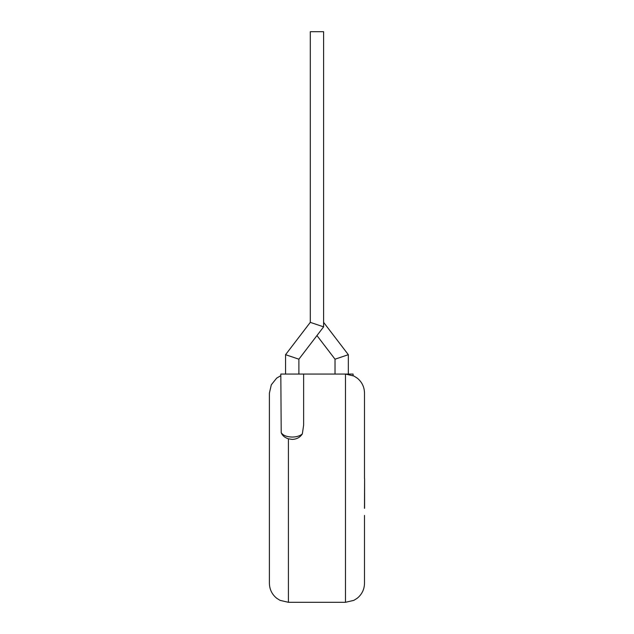 <?xml version="1.0" encoding="UTF-8"?>
<svg xmlns="http://www.w3.org/2000/svg" width="634" height="634" viewBox="0 0 634 634"><rect width="100%" height="100%" fill="white"/><g stroke="black" fill="none" stroke-linecap="round" stroke-linejoin="round"><path stroke-width="0.95" d="M364.598 508.302L364.598 478.591L364.487 508.302M348.335 374.06L348.335 354.691L323.609 322.357M335.021 374.06L335.021 359.193L348.335 354.691M335.021 359.193L316.952 335.568M353.09 375.645L353.09 374.06L280.814 374.06L281.211 432.681C283.01 435.423 286.679 436.881 292.226 437.072C296.736 436.977 300.112 435.907 302.347 433.87L303.638 425.097L303.638 374.06M298.883 374.06L298.883 359.193L285.569 354.691L310.295 322.357L310.295 31.7L323.609 31.7L323.609 326.859L310.295 322.357L323.609 326.859L298.883 359.193M285.569 374.06L285.569 354.691M281.211 432.681C282.352 435.606 284.753 437.642 288.422 438.807L292.226 439.402C296.752 439.219 300.128 437.373 302.347 433.87M288.422 438.807L288.422 602.3L280.054 600.358L276.646 598.219C271.954 594.343 269.537 589.366 269.402 583.28L269.402 393.08L271.312 384.783L276.646 378.141L280.814 375.645M364.502 515.41L364.502 583.28C364.368 589.366 361.951 594.343 357.259 598.219L353.851 600.358L345.482 602.3L345.482 374.06L353.851 376.002L357.259 378.141C361.951 382.017 364.368 386.994 364.502 393.08L364.502 478.591M345.482 602.3L288.422 602.3"/></g></svg>
